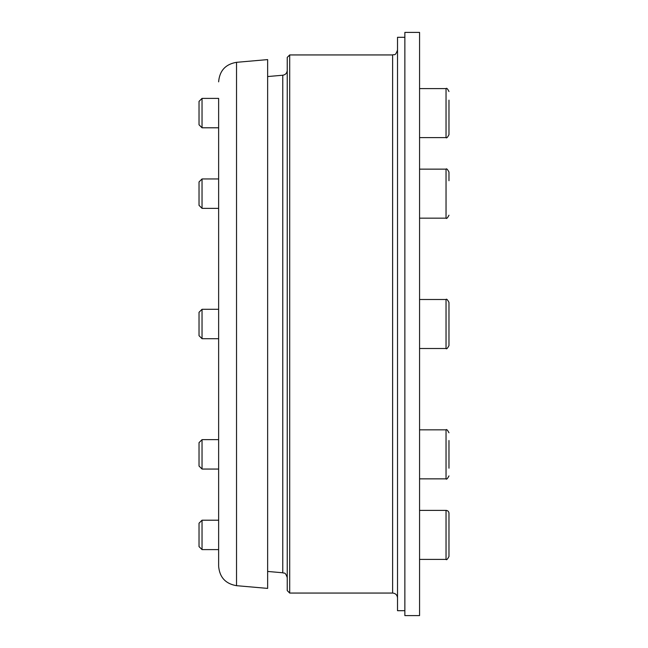 <?xml version="1.0" encoding="UTF-8"?>
<svg xmlns="http://www.w3.org/2000/svg" width="648" height="648" viewBox="0 0 648 648"><rect width="100%" height="100%" fill="white"/><g stroke="black" fill="none" stroke-linecap="round" stroke-linejoin="round"><path stroke-width="0.97" d="M287.242 406.385L287.242 590.603L289.697 593.058L289.697 54.942L287.242 57.397L287.242 406.385M404.862 37.3L397.516 37.3L397.516 610.7L404.862 610.7M218.635 144.877L218.635 127.794L202.038 127.794L202.038 98.391L218.635 98.391L218.635 566.15L218.635 549.609L202.038 549.609L202.038 520.206L218.635 520.206L218.635 503.123M236.528 62.321L267.64 59.6L267.64 588.4L236.528 585.679L236.528 62.321C225.536 64.225 219.567 70.729 218.635 81.85M419.564 324L419.564 615.6L404.862 615.6L404.862 32.4L419.564 32.4L419.564 324M218.635 469.055L202.038 469.055L202.038 439.644L218.635 439.644M202.038 439.644L199.025 442.657L199.025 466.042L202.038 469.055M448.975 468.188L448.975 440.51M202.038 520.206L199.025 523.211L199.025 546.604L202.038 549.609M448.975 541.979L448.975 556.47C447.517 559.265 446.537 560.245 446.035 559.41L446.035 510.405A2.94 2.94 0 0 1 448.975 513.346L448.975 520.765M448.975 556.47L448.975 513.346M218.635 338.702L202.038 338.702L202.038 309.299L218.635 309.299M202.038 309.299L199.025 312.304L199.025 335.696L202.038 338.702M448.975 317.334L448.975 302.438C447.501 299.635 446.521 298.655 446.035 299.498L446.035 348.502C446.521 349.345 447.501 348.365 448.975 345.562L448.975 317.334M448.975 310.165L448.975 337.835M202.038 98.391L199.025 101.396L199.025 124.789L202.038 127.794M448.975 91.53C447.59 88.76 446.61 87.78 446.035 88.59L446.035 137.595C446.537 138.429 447.517 137.449 448.975 134.654L448.975 100.165M448.975 101.647L448.975 126.012M218.635 208.356L202.038 208.356L202.038 178.945L218.635 178.945M202.038 178.945L199.025 181.958L199.025 205.343L202.038 208.356M448.975 180.727L448.975 172.084C447.493 169.29 446.513 168.31 446.035 169.144L446.035 218.157C446.513 218.992 447.493 218.011 448.975 215.217M289.697 54.942L392.615 54.942L392.615 593.058C395.588 593.349 397.224 594.977 397.516 597.958M267.64 76.553L282.771 75.233L282.771 572.767C284.018 573.739 285.047 571.172 287.242 577.652M448.975 432.783C447.468 429.972 446.488 428.992 446.035 429.843L446.035 478.856C446.488 479.706 447.468 478.726 448.975 475.916M289.697 593.058L392.615 593.058M282.771 75.233C285.517 74.755 287.007 73.127 287.242 70.349M267.64 571.447L282.771 572.767M392.615 54.942C394.065 54.003 395.183 56.741 397.516 50.042M236.528 585.679C225.536 583.775 219.567 577.271 218.635 566.15M446.035 429.843L419.564 429.843M446.035 478.856L419.564 478.856M446.035 510.405L419.564 510.405M446.035 559.41L419.564 559.41M446.035 299.498L419.564 299.498M446.035 348.502L419.564 348.502M446.035 88.59L419.564 88.59M446.035 137.595L419.564 137.595M446.035 169.144L419.564 169.144M446.035 218.157L419.564 218.157"/></g></svg>
